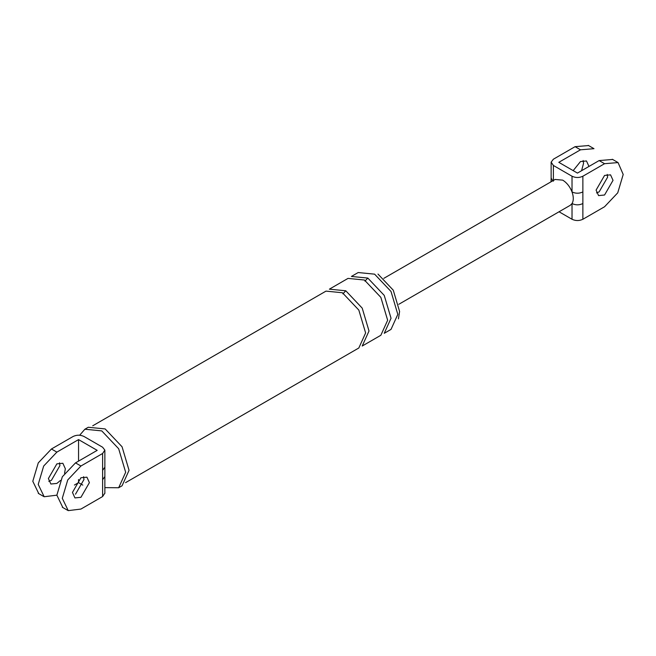 <?xml version="1.0" encoding="UTF-8"?>
<svg xmlns="http://www.w3.org/2000/svg" width="656" height="656" viewBox="0 0 656 656"><rect width="100%" height="100%" fill="white"/><g stroke="black" fill="none" stroke-linecap="round" stroke-linejoin="round"><path stroke-width="0.98" d="M555.107 179.457L562.7 180.138C566.817 182.696 569.925 186.632 572.024 191.937L572.024 176.226L553.385 165.46L551.147 162.13L553.385 159.203L575.074 146.673L588.571 145.558M583.127 160.515L583.545 163.311L581.585 170.699M551.024 181.819L551.138 178.047L552.614 180.654M582.872 219.268L604.561 206.747L617.739 192.831L623.2 174.463L618.059 162.581L604.561 163.697L582.872 176.226L582.872 219.268C579.256 220.957 575.64 220.957 572.024 219.268L559.043 211.773M604.561 175.439L610.547 174.849L613.032 180.334L604.561 195.004L598.567 195.603L596.083 190.117L604.561 175.439M582.872 191.937C579.256 193.627 575.64 193.627 572.024 191.937C573.705 196.784 573.705 200.654 572.024 203.557C575.64 205.246 579.256 205.246 582.872 203.557M593.992 148.691L580.494 149.806L558.805 162.327L577.444 173.094L599.133 160.572L612.63 159.457M588.965 166.435L586.489 160.958L580.494 161.548L573.18 170.626M572.024 219.268L572.024 203.557L570.302 205.271M572.024 176.226C575.64 177.915 579.256 177.915 582.872 176.226M607.194 174.406L607.612 177.202L599.133 191.88L596.509 192.913M104.853 493.173L102.615 496.543L102.615 479.708L104.862 476.576L104.862 467.195L102.615 470.327L102.615 453.493L104.853 450.123L102.615 447.228L83.976 436.47C80.36 434.78 76.744 434.78 73.128 436.47L51.439 448.991L56.867 452.123L78.556 439.602L78.556 461.127M38.745 493.607L32.8 481.283L38.261 462.906L51.439 448.991M59.491 462.833L59.917 465.629L51.439 480.299L48.806 481.34M56.867 495.173L44.165 496.74L38.22 484.407L43.681 466.039L56.867 452.123M74.415 485.038L78.556 482.652L82.82 485.112M78.556 479.52L78.556 482.652M60.418 480.479L56.867 483.431L50.873 484.021L48.388 478.536L56.867 463.866L62.853 463.267L65.338 468.753L64.559 473.312M78.556 439.602L97.195 450.36L75.506 462.882L62.32 476.797L56.867 495.173L62.804 507.498M102.615 496.543L80.926 509.064L68.232 510.63L62.287 498.306L67.748 479.93L80.926 466.014L102.615 453.493M75.506 494.198L83.976 479.52L83.558 476.723M377.987 274.06L393.272 290.19L399.594 311.485L398.438 318.873M367.819 278.07L351.411 276.447L358.184 272.535L374.601 274.159L391.017 291.485L397.815 314.372L391.017 329.402L384.236 333.314L391.042 318.283L384.236 295.397L367.819 278.07L364.925 281.121M79.679 435.223L84.878 429.221L88.265 427.261L105.157 428.934L122.057 446.769L129.052 470.319L122.057 485.793L118.662 487.744L104.862 487.629M80.926 477.757L86.92 477.166L89.396 482.652L80.926 497.322L74.932 497.92L72.455 492.435L80.926 477.757M345.794 290.788L329.378 289.165L348.016 278.398L364.433 280.03L380.849 297.357L387.647 320.243L380.849 335.273L362.21 346.032L369.008 331.001L362.21 308.123L345.794 290.788L342.899 293.839M92.742 425.785L325.991 291.125L342.407 292.748L358.824 310.075L365.622 332.961L358.824 347.992L125.575 482.652M84.878 429.221L101.77 430.894L118.662 448.729L125.665 472.279L118.662 487.744M604.561 163.697L599.133 160.572M553.385 165.46L553.385 181.179M580.494 149.806L575.074 146.673M102.615 479.708L102.615 470.327M80.926 466.014L75.506 462.882M617.739 162.393L612.319 159.26M551.138 162.327L551.138 178.047M593.68 148.502L588.252 145.37M398.799 304.294L570.195 205.336M555.214 179.391L383.817 278.349M104.862 450.36L104.862 467.195M104.862 493.41L104.862 476.576M43.681 496.477L38.261 493.345M62.32 507.244L67.748 510.368"/></g></svg>
